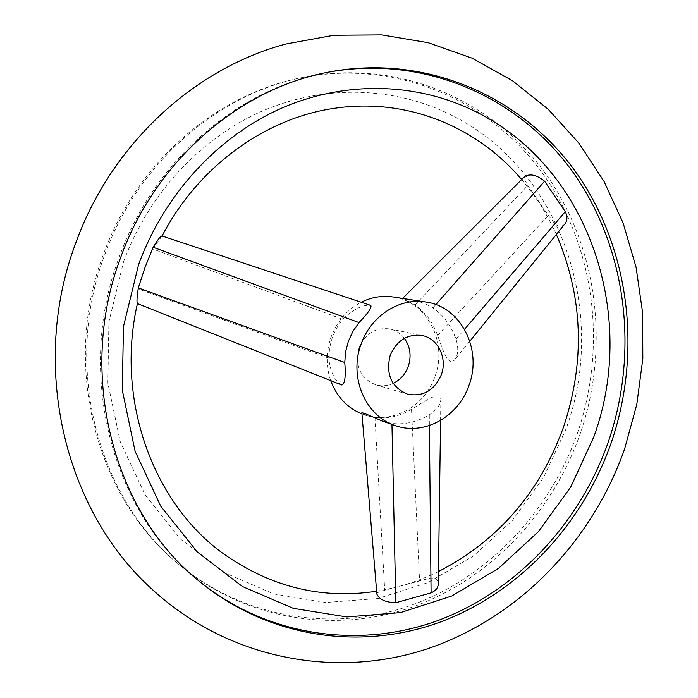 <?xml version="1.0" encoding="UTF-8"?>
<svg xmlns="http://www.w3.org/2000/svg" width="698" height="698" viewBox="0 0 698 698"><rect width="100%" height="100%" fill="white"/><g stroke="black" fill="none" stroke-linecap="round" stroke-linejoin="round"><path stroke-width="0.52" stroke-dasharray="3.49 2.62" d="M162.041 235.976L152.583 248.907L144.442 268.521L138.029 288.806L137.026 299.826L137.419 303.578M376.868 593.963L377.478 592.611L384.711 590.255L430.212 578.101C435.238 577.839 437.943 579.689 438.327 583.641M564.726 224.11C561.881 226.998 558.627 226.929 554.962 223.91L548.323 215.438L527.81 185.476L523.936 178.557L524.573 176.638M577.333 433.519C607.4 346.583 595.15 246.298 542.189 172.746C489.097 99.666 395.338 58.745 300.707 77.853C215.673 94.579 136.18 163.157 103.356 254.561C60.927 366.18 96.533 498.904 179.709 565.101C246.778 620.007 336.401 632.397 412.675 604.756C489.01 576.583 549.823 511.521 577.333 433.519M123.529 261.872C148.5 194.061 200.117 138.728 261.017 111.636C322.127 84.886 389.842 86.473 445.612 112.343C559.587 164.335 609.494 310.645 566.017 428.991L543.585 477.511L512.262 520.534L473.183 556.158L427.822 582.647L377.976 598.483L325.791 602.496L273.703 593.937L224.39 572.657L180.642 539.179L145.14 494.856L120.274 441.825L107.85 382.975L108.905 321.743L123.529 261.872M104.744 254.787C137.689 163.035 217.453 94.204 302.74 77.434C397.668 58.266 491.671 99.352 544.876 172.676C597.95 246.464 610.209 347.063 580.047 434.287C552.458 512.533 491.488 577.831 414.944 606.126C338.469 633.88 248.584 621.499 181.314 566.427C97.877 500.038 62.166 366.816 104.744 254.787M198.878 580.945L198.005 580.23C111.933 511.8 75.009 373.517 119.21 257.091C153.394 161.753 235.994 90.321 323.951 73.046L325.05 72.819M393.183 383.385C387.442 385.985 381.623 386.456 375.725 384.799C360.203 378.142 354.654 365.796 359.06 347.761C365.351 333.522 375.524 327.24 389.606 328.906C395.591 330.198 400.512 333.339 404.369 338.321M330.695 380.611C325.879 366.337 325.992 351.844 331.035 337.151C337.003 321.298 347.063 309.659 361.215 302.234M393.114 296.973C426.932 301.274 448.003 342.482 434.959 376.501C424.942 406.55 391.648 424.908 363.885 414.664L361.974 413.958M341.54 384.938C334.708 381.003 330.424 372.069 328.706 358.126L329.622 347.63L332.309 337.448L336.689 327.903L342.622 319.256C353.65 309.066 363.021 304.441 370.725 305.392M402.833 298.465L402.589 298.43C403.095 298.133 407.222 300.315 414.987 304.982C425.44 312.224 432.996 322.415 437.646 335.555C442.663 349.14 447.627 366.686 454.616 359.976C458.237 355.055 458.717 348.136 456.056 339.219C451.161 325.713 443.466 315.26 432.961 307.87C424.227 302.845 415.502 299.913 406.803 299.076M381.78 420.885L391.936 423.398C404.578 424.899 417.029 422.054 429.279 414.839C436.704 409.909 440.56 404.718 440.857 399.265C439.731 390.13 424.052 401.969 411.515 409.246C399.675 416.305 387.486 419.062 374.948 417.526L366.843 415.694L361.878 412.815M456.056 339.219L464.545 329.29M437.646 335.555L548.323 215.438M432.961 307.87L435.849 304.598M414.987 304.982L527.81 185.476M429.279 414.839L429.383 425.571M391.936 423.398L391.953 424.419M411.515 409.246L419.568 580.675M374.948 417.526L384.711 590.255M328.706 358.126L138.029 288.806M342.622 319.256L152.583 248.907M521.668 179.543C535.715 196.086 547.276 214.382 556.35 234.449M300.707 77.853L302.74 77.434M323.951 73.046L326.158 72.583M375.725 384.799L407.449 394.143M469.815 341.226L454.616 359.976M440.569 420.475L440.857 399.265M363.885 414.664L366.843 415.694M389.606 328.906L422.011 335.485M198.005 580.23L199.741 581.67M179.709 565.101L181.314 566.427M376.632 591.206C398.13 587.76 418.748 581.207 438.492 571.549"/><path stroke-width="1.05" d="M120.719 257.335C76.352 374.215 113.399 513.03 199.741 581.67C269.349 638.635 362.157 650.946 440.979 621.787C519.862 592.061 582.621 524.181 611.134 443.047C642.3 352.612 630.024 248.427 575.641 171.813C521.136 95.705 424.375 52.769 326.158 72.583C237.922 89.911 155.035 161.622 120.719 257.335M137.419 303.578L137.419 303.586C136.616 302.278 136.913 297.06 138.326 287.925L145.044 267.325L153.15 247.267C157.504 239.938 160.47 236.168 162.041 235.976L370.725 305.392C372.13 307.251 368.23 312.983 359.025 322.589L352.865 331.445L348.363 341.252L345.632 351.705L344.76 362.506C345.938 377.007 344.864 384.485 341.54 384.938L137.419 303.586C114.978 401.498 154.328 505.073 224.538 554.517C271.662 587.297 322.363 599.521 376.632 591.206M138.632 264.446L123.45 326.629L122.298 390.191L135.08 451.24L160.723 506.172L197.342 551.996L242.442 586.503L293.247 608.333L346.862 616.953L400.556 612.582L451.798 595.996L498.416 568.451L538.568 531.51L570.763 486.968L593.858 436.791C638.626 314.51 587.978 163.393 470.958 109.385C413.696 82.547 343.966 80.785 280.866 108.495C217.977 136.546 164.536 194 138.632 264.446M440.569 420.475L438.327 583.641C438.222 587.707 435.805 590.778 431.085 592.864L395.827 602.714C385.619 602.383 379.311 599.53 376.876 594.155L376.868 593.963M524.573 176.638L524.73 176.489C530.323 173.436 536.954 175.024 544.615 181.244L565.275 211.677C567.622 216.502 567.448 220.647 564.726 224.11L469.815 341.226M325.05 72.819C422.796 53.554 518.919 96.507 573.058 172.327C627.066 248.636 639.228 352.263 608.211 442.227C579.846 522.915 517.462 590.447 439.025 620.129C360.648 649.253 268.329 637.265 198.878 580.945M404.369 338.321C410.284 346.731 411.584 356.093 408.278 366.398C405.346 374.233 400.312 379.895 393.183 383.385M441.319 374.756C434.269 390.592 422.979 397.057 407.449 394.143C391.325 387.198 385.584 374.268 390.208 355.334C396.778 340.388 407.379 333.766 422.011 335.485C437.951 338.286 447.619 358.214 441.319 374.756M361.067 344.262C370.76 315.941 399.561 297.461 425.736 301.99C460.872 306.457 482.615 349.602 468.995 385.27C458.516 416.785 423.913 436.137 395.068 425.492C365.455 416.121 348.642 376.999 361.067 344.262M361.215 302.234C371.563 297.121 382.19 295.367 393.114 296.973L425.736 301.99M361.878 412.815L361.869 412.727C363.03 412.701 369.67 415.415 381.78 420.885L395.068 425.492M361.974 413.958C347.15 407.824 336.724 396.708 330.695 380.611M464.545 329.29L565.275 211.677M435.849 304.598L544.615 181.244M429.383 425.571L431.085 592.864M391.953 424.419L395.827 602.714M344.76 362.506L138.326 287.925M359.025 322.589L153.15 247.267M150.777 588.074C227.522 659.531 335.694 679.355 427.499 648.765C519.443 617.617 592.323 540.941 624.623 448.927L636.794 404.412L642.832 358.676L642.605 312.599L636.035 267.081L623.14 223.046L604.032 181.436L578.947 143.195L548.235 109.289L512.393 80.663L472.11 58.196L428.214 42.718L381.745 34.9L333.862 35.24L285.875 44.018C194.009 68.413 111.348 144.512 75.873 242.686C29.796 364.094 63.527 508.598 150.777 588.074M162.076 235.985C198.904 165.26 266.915 117.526 335.372 108.181C407.187 97.659 477.066 126.818 521.668 179.543M556.35 234.449C583.118 297.034 585.465 361.381 563.391 427.473C539.667 492.701 498.032 540.732 438.492 571.549M524.73 176.489L402.589 298.43M376.876 594.155L361.869 412.727"/></g></svg>
